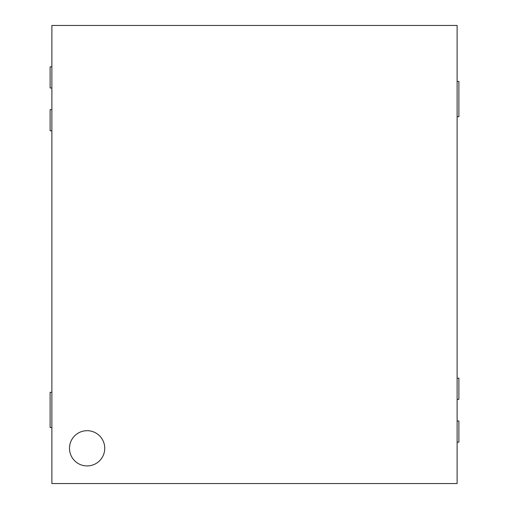 <?xml version="1.0" encoding="UTF-8"?>
<svg xmlns="http://www.w3.org/2000/svg" width="509" height="509" viewBox="0 0 509 509"><rect width="100%" height="100%" fill="white"/><g stroke="black" fill="none" stroke-linecap="round" stroke-linejoin="round"><path stroke-width="0.76" d="M87.115 430.69A17.618 17.618 0 0 0 69.498 448.314A17.618 17.618 0 0 0 87.115 465.932A17.618 17.618 0 0 0 104.739 448.314A17.618 17.618 0 0 0 87.115 430.69M457.12 483.55L457.12 25.45L51.88 25.45L51.88 483.55L457.12 483.55M457.12 442.143L458.883 442.143L458.883 421L457.12 421M457.12 399.33L458.883 399.33L458.883 378.187L457.12 378.187M457.12 116.72L458.883 116.72L458.883 81.478L457.12 81.478M51.88 109.67L50.117 109.67L50.117 130.813L51.88 130.813M51.88 66.857L50.117 66.857L50.117 88L51.88 88M51.88 392.28L50.117 392.28L50.117 427.522L51.88 427.522"/></g></svg>
